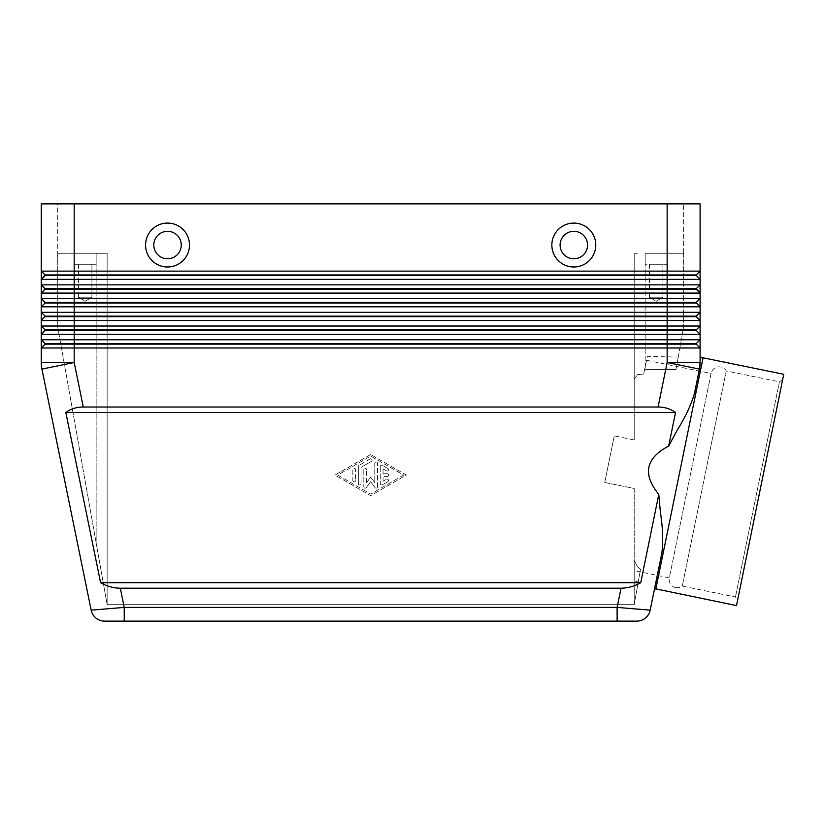 <?xml version="1.0" encoding="UTF-8"?>
<svg xmlns="http://www.w3.org/2000/svg" width="825" height="825" viewBox="0 0 825 825"><rect width="100%" height="100%" fill="white"/><g stroke="black" fill="none" stroke-linecap="round" stroke-linejoin="round"><path stroke-width="0.62" stroke-dasharray="4.12 3.09" d="M675.727 587.575A8.24 8.24 0 0 1 669.312 577.861L711.067 373.447A8.24 8.24 0 0 1 726.258 370.941L682.296 586.111L735.457 596.98L737.591 600.218L760.124 489.937L782.647 379.665L779.408 381.81L726.258 370.941L682.296 586.111A8.24 8.24 0 0 1 675.727 587.575M646.522 360.257L643.717 374.014L644.655 369.414L643.717 374.014L637.426 374.643L643.717 374.014L646.522 360.257L711.067 373.447L669.312 577.861L634.208 570.683L634.208 488.483L604.746 482.46L614.264 435.878L604.746 482.46L614.264 435.878L604.746 482.46L634.208 488.483L634.208 570.683M91.163 610.16L124.224 607.406L124.224 621.132L617.121 621.132L617.121 607.406L650.183 610.16M41.415 365.815A32.938 32.938 0 0 0 41.92 369.095A32.938 32.938 0 0 1 41.25 362.505L41.25 334.259L45.097 330.423L41.25 334.259L41.25 320.533L45.097 316.697L41.25 320.533L41.25 306.807L45.097 302.971L41.25 306.807L41.25 203.868L700.095 203.868L700.095 271.126L696.248 274.962L45.097 274.962L45.097 275.519L696.248 275.519L700.095 279.355L700.095 284.852L696.248 288.688L700.095 284.852L696.248 288.688L45.097 288.688L45.097 289.245L696.248 289.245L700.095 293.081L700.095 298.578L696.248 302.414L700.095 298.578L696.248 302.414L45.097 302.414L45.097 302.971L696.248 302.971L700.095 306.807L700.095 312.304L696.248 316.14L700.095 312.304L696.248 316.14L45.097 316.14L45.097 316.697L696.248 316.697L700.095 320.533L700.095 326.03L696.248 329.866L700.095 326.03L696.248 329.866L45.097 329.866L45.097 330.423L696.248 330.423L700.095 334.259L700.095 339.756L696.248 343.592L700.095 339.756L696.248 343.592L45.097 343.592L45.097 344.149L696.248 344.149L700.095 347.985L700.095 362.505L700.095 357.72L699.425 369.095L694.464 393.37C691.195 404.735 685.389 417.099 677.036 430.475L668.652 446.119L675.52 412.5C670.612 408.891 664.795 407.055 658.061 407.014L83.284 407.014C76.55 407.055 70.733 408.891 65.825 412.5L100.598 582.697C106.982 586.317 113.551 588.143 120.306 588.194L621.039 588.194C627.794 588.143 634.363 586.317 640.747 582.697L658.793 494.381L660.371 512.047C662.805 527.629 663.3 541.283 661.856 553.018L654.576 588.627L661.856 553.018M41.25 271.126L45.097 274.962L41.25 271.126L700.095 271.126L696.248 274.962L700.095 271.126L700.095 279.355L41.25 279.355L45.097 275.519L41.25 279.355M41.25 339.756L45.097 343.592L41.25 339.756L700.095 339.756L700.095 347.985L41.25 347.985L45.097 344.149L41.25 347.985M41.25 284.852L700.095 284.852L700.095 293.081L41.25 293.081L45.097 289.245L41.25 293.081L45.097 289.245L41.25 284.852L45.097 289.245M45.097 302.414L41.25 298.578L700.095 298.578L700.095 306.807L41.25 306.807L45.097 302.971L41.25 298.578L45.097 302.971M41.25 312.304L700.095 312.304L700.095 320.533L41.25 320.533L45.097 316.697L41.25 312.304L45.097 316.697M41.25 326.03L700.095 326.03L700.095 334.259L41.25 334.259L45.097 330.423L41.25 326.03L45.097 330.423M634.208 580.583L634.208 604.663L107.137 604.663L96.154 542.922L107.137 604.663L107.137 253.275L107.137 604.663L107.137 253.275L74.188 253.275L96.154 253.275L96.154 264.258L74.188 264.258L74.188 253.275L96.154 253.275L96.154 264.258L74.188 264.258L74.188 253.275L107.137 253.275L96.154 253.275L107.137 253.275L107.137 604.663L634.208 604.663L634.208 560.227L637.426 566.672L640.509 569.219L637.426 586.585L640.509 569.219L637.426 566.672L634.208 560.227L634.208 580.583L638.21 582.161L640.509 569.219L638.21 582.161M649.419 297.206L649.419 264.258L662.918 264.258L662.918 297.206L649.419 297.206L662.918 297.206L656.174 301.259L649.419 297.206L649.419 264.258L662.918 264.258L649.419 264.258L662.918 264.258L662.918 297.206L649.419 297.206L662.918 297.206L656.174 301.259L649.419 297.206M645.191 264.258L645.191 253.275L667.147 253.275L667.147 264.258L645.191 264.258L645.191 253.275L667.147 253.275L667.147 264.258L645.191 264.258M78.427 297.206L78.427 264.258L91.926 264.258L91.926 297.206L78.427 297.206L91.926 297.206L85.171 301.259L78.427 297.206L78.427 264.258L91.926 264.258L78.427 264.258L91.926 264.258L91.926 297.206L78.427 297.206L91.926 297.206L85.171 301.259L78.427 297.206M167.527 258.772A13.726 13.726 0 0 0 181.252 245.046A13.726 13.726 0 0 0 167.527 231.32A13.726 13.726 0 0 0 153.801 245.046A13.726 13.726 0 0 0 167.527 258.772A13.726 13.726 0 0 0 181.252 245.046A13.726 13.726 0 0 0 167.527 231.32A13.726 13.726 0 0 0 153.801 245.046A13.726 13.726 0 0 0 167.527 258.772M167.527 267.001A21.966 21.966 0 0 0 189.492 245.046A21.966 21.966 0 0 0 167.527 223.08A21.966 21.966 0 0 0 145.571 245.046A21.966 21.966 0 0 0 167.527 267.001M573.818 231.32A13.726 13.726 0 0 1 587.544 245.046A13.726 13.726 0 0 1 573.818 258.772A13.726 13.726 0 0 1 560.092 245.046A13.726 13.726 0 0 1 573.818 231.32A13.726 13.726 0 0 1 587.544 245.046A13.726 13.726 0 0 1 573.818 258.772A13.726 13.726 0 0 1 560.092 245.046A13.726 13.726 0 0 1 573.818 231.32A13.726 13.726 0 0 1 587.544 245.046A13.726 13.726 0 0 1 573.818 258.772A13.726 13.726 0 0 1 560.092 245.046A13.726 13.726 0 0 1 573.818 231.32M573.818 267.001A21.966 21.966 0 0 0 595.774 245.046A21.966 21.966 0 0 0 573.818 223.08A21.966 21.966 0 0 0 551.853 245.046A21.966 21.966 0 0 0 573.818 267.001M678.232 357.132L676.026 369.538L644.655 369.414L676.026 369.538L678.232 357.132L647.326 356.297L644.655 369.414L647.326 356.297M645.191 253.275L683.626 253.275L645.191 253.275L645.191 369.404L645.191 253.275L667.147 253.275L645.191 253.275M783.75 374.282L736.498 605.591M703.065 357.802L655.803 589.112M735.457 596.98L779.408 381.81L735.457 596.98M668.652 446.119C645.604 458.164 642.314 474.251 658.793 494.381M634.208 439.952L614.264 435.878L634.208 439.952L634.208 379.459L637.426 374.643L634.208 379.459L634.208 253.275L634.208 439.952L634.208 253.275L637.426 253.275L634.208 253.275L634.208 439.952M700.095 362.505A32.938 32.938 0 0 1 699.93 365.815A32.938 32.938 0 0 0 700.095 362.505L667.147 362.505L667.147 203.868L683.626 203.868L57.719 203.868L57.719 253.275L96.154 253.275L57.719 253.275L57.719 326.855L57.719 203.868L74.188 203.868L74.188 362.505L83.284 407.014M782.647 379.665L737.591 600.218M683.626 253.275L683.626 326.855L676.026 369.538L683.626 326.855L683.626 253.275L667.147 253.275L683.626 253.275L683.626 203.868L683.626 253.275M100.598 582.697L640.747 582.697M65.825 412.5L675.52 412.5M370.673 454.513L334.981 475.087L370.673 495.67L406.364 475.087L370.673 454.513L406.364 475.087L370.673 495.67L334.981 475.087L370.673 454.513M634.208 604.663L637.426 586.585L634.208 604.663M658.061 407.014L667.147 362.505L699.425 369.095A32.938 32.938 0 0 0 699.93 365.815A32.938 32.938 0 0 1 699.425 369.095L694.464 393.37M74.188 264.258L96.154 264.258L74.188 264.258M96.154 542.922L57.719 326.855L96.154 542.922L96.154 253.275L96.154 542.922M696.248 343.592L700.095 347.985M696.248 329.866L700.095 334.259M696.248 316.14L700.095 320.533M696.248 302.414L700.095 306.807M696.248 288.688L700.095 293.081M700.095 279.355L696.248 275.519L700.095 279.355M696.248 274.962L696.248 275.519M45.097 343.592L45.097 344.149L45.097 343.592M667.147 203.868L667.147 253.275L667.147 203.868L74.188 203.868L74.188 253.275L74.188 203.868M45.097 274.962L45.097 275.519L45.097 274.962M387.142 476.458A1.372 1.372 0 0 0 388.513 475.087A1.372 1.372 0 0 0 387.142 473.715A1.372 1.372 0 0 1 388.513 475.087A1.372 1.372 0 0 1 387.142 476.458L383.027 476.458L387.142 476.458M387.142 473.715L383.027 473.715L387.142 473.715M383.027 473.715L383.027 468.92L383.027 473.715M383.027 468.92L386.461 470.9L383.027 468.92M386.461 470.9A1.372 1.372 0 0 0 388.327 470.394A1.372 1.372 0 0 0 387.832 468.517A1.372 1.372 0 0 1 388.327 470.394A1.372 1.372 0 0 1 386.461 470.9M387.832 468.517L382.336 465.352L387.832 468.517M382.336 465.352A1.372 1.372 0 0 0 380.284 466.548A1.372 1.372 0 0 1 382.336 465.352M380.284 466.548L380.284 483.636L380.284 466.548M383.027 481.264L383.027 476.458L383.027 481.264L386.461 479.284L383.027 481.264M387.832 481.656A1.372 1.372 0 0 0 388.327 479.779A1.372 1.372 0 0 0 386.461 479.284A1.372 1.372 0 0 1 388.327 479.779A1.372 1.372 0 0 1 387.832 481.656L382.336 484.822L387.832 481.656M380.284 483.636A1.372 1.372 0 0 0 382.336 484.822A1.372 1.372 0 0 1 380.284 483.636M352.832 480.521A1.372 1.372 0 0 0 354.203 481.903A1.372 1.372 0 0 0 355.575 480.521A1.372 1.372 0 0 1 354.203 481.903A1.372 1.372 0 0 1 352.832 480.521L352.832 469.652A1.372 1.372 0 0 1 354.203 468.28A1.372 1.372 0 0 1 355.575 469.652L355.575 480.521L355.575 469.652A1.372 1.372 0 0 0 354.203 468.28A1.372 1.372 0 0 0 352.832 469.652L352.832 480.521M403.611 475.087L370.673 494.082L337.734 475.087L370.673 456.091L403.611 475.087L370.673 494.082L337.734 475.087L370.673 456.091L403.611 475.087M361.061 467.342L371.353 461.402L361.061 467.342L361.061 483.636L361.061 467.342M371.353 461.402A1.372 1.372 0 0 0 371.858 459.525A1.372 1.372 0 0 0 369.982 459.02A1.372 1.372 0 0 1 371.858 459.525A1.372 1.372 0 0 1 371.353 461.402M369.982 459.02L359.009 465.352L369.982 459.02M359.009 465.352A1.372 1.372 0 0 0 358.318 466.548A1.372 1.372 0 0 1 359.009 465.352M358.318 483.636A1.372 1.372 0 0 0 359.69 485.007A1.372 1.372 0 0 0 361.061 483.636A1.372 1.372 0 0 1 359.69 485.007A1.372 1.372 0 0 1 358.318 483.636L358.318 466.548L358.318 483.636M375.066 487.627A1.372 1.372 0 0 0 377.53 486.802A1.372 1.372 0 0 1 375.066 487.627L370.673 481.738L375.066 487.627M377.53 486.802L377.53 463.382L377.53 486.802M377.53 463.382A1.372 1.372 0 0 0 376.159 462.01A1.372 1.372 0 0 0 374.787 463.382A1.372 1.372 0 0 1 376.159 462.01A1.372 1.372 0 0 1 377.53 463.382M374.787 463.382L374.787 482.666L374.787 463.382M374.787 482.666L370.673 477.149L374.787 482.666M370.673 477.149L366.558 482.666L370.673 477.149M366.558 482.666L366.558 469.652L366.558 482.666M366.279 487.627L370.673 481.738L366.279 487.627A1.372 1.372 0 0 1 363.804 486.802A1.372 1.372 0 0 0 366.279 487.627M363.804 469.652L363.804 486.802L363.804 469.652A1.372 1.372 0 0 1 365.186 468.28A1.372 1.372 0 0 1 366.558 469.652A1.372 1.372 0 0 0 365.186 468.28A1.372 1.372 0 0 0 363.804 469.652M120.306 588.194L124.224 607.406L617.121 607.406L621.039 588.194M41.92 369.095L74.188 362.505L41.25 362.505"/><path stroke-width="1.24" d="M655.803 589.112L703.065 357.802L783.75 374.282L736.498 605.591L654.576 588.627L650.183 610.16L617.121 607.406L617.121 621.132L636.735 621.132A13.726 13.726 0 0 0 650.183 610.16L661.856 553.018C663.3 541.283 662.805 527.629 660.371 512.047L658.793 494.381L640.747 582.697C634.363 586.317 627.794 588.143 621.039 588.194L120.306 588.194C113.551 588.143 106.982 586.317 100.598 582.697L65.825 412.5C70.733 408.891 76.55 407.055 83.284 407.014L658.061 407.014C664.795 407.055 670.612 408.891 675.52 412.5L668.652 446.119L677.036 430.475C685.389 417.099 691.195 404.735 694.464 393.37L699.425 369.095L700.095 362.505L700.095 347.985L696.248 344.149L700.095 347.985L700.095 339.756L41.25 339.756L45.097 343.592L41.25 339.756L41.25 347.985L700.095 347.985M95.937 618.038A13.726 13.726 0 0 0 104.61 621.132A13.726 13.726 0 0 1 95.937 618.038A13.726 13.726 0 0 0 104.61 621.132L124.224 621.132L124.224 607.406L91.163 610.16L41.92 369.095L91.163 610.16A13.726 13.726 0 0 0 95.937 618.038A13.726 13.726 0 0 1 91.163 610.16A13.726 13.726 0 0 0 104.61 621.132L636.735 621.132A13.726 13.726 0 0 0 650.183 610.16A13.726 13.726 0 0 1 636.735 621.132M74.188 203.868L700.095 203.868L700.095 271.126L74.188 271.126L74.188 203.868L41.25 203.868L41.25 279.355L45.097 275.519L696.248 275.519L700.095 279.355L700.095 271.126L696.248 274.962L45.097 274.962L41.25 279.355L700.095 279.355L700.095 284.852L41.25 284.852L45.097 289.245L696.248 289.245L700.095 293.081L696.248 288.688L45.097 288.688L41.25 284.852L41.25 293.081L700.095 293.081L700.095 284.852L696.248 288.688M45.097 302.414L45.097 302.971L74.188 302.971L74.188 298.578L41.25 298.578L45.097 302.414L696.248 302.414L700.095 298.578L74.188 298.578L74.188 271.126L41.25 271.126L45.097 274.962L41.25 271.126M700.095 320.533L700.095 312.304L696.248 316.14L45.097 316.14L41.25 312.304L45.097 316.14L41.25 320.533L700.095 320.533L696.248 316.697L700.095 320.533L700.095 326.03L696.248 329.866L45.097 329.866L45.097 330.423L667.147 330.423L667.147 334.259L700.095 334.259L696.248 330.423L700.095 334.259L700.095 326.03L41.25 326.03L45.097 329.866L41.25 326.03L41.25 334.259L667.147 334.259L667.147 343.592L45.097 343.592L45.097 344.149L696.248 344.149L696.248 343.592L667.147 343.592L667.147 362.505L658.061 407.014M45.097 302.971L41.25 306.807L700.095 306.807L696.248 302.971L700.095 306.807L700.095 293.081M700.095 306.807L700.095 312.304L41.25 312.304L41.25 326.03M45.097 289.245L41.25 293.081L41.25 312.304M45.097 316.697L74.188 316.697L74.188 302.971L696.248 302.971L696.248 302.414M83.284 407.014L74.188 362.505L74.188 316.697L696.248 316.697L696.248 316.14M45.097 330.423L41.25 334.259L41.25 339.756M667.147 203.868L667.147 330.423L696.248 330.423L696.248 329.866M41.25 347.985L45.097 344.149L41.25 347.985L41.25 362.505A32.938 32.938 0 0 0 41.92 369.095A32.938 32.938 0 0 1 41.25 362.505L74.188 362.505L41.92 369.095M696.248 343.592L700.095 339.756L700.095 334.259M167.527 231.32A13.726 13.726 0 0 0 153.801 245.046A13.726 13.726 0 0 0 167.527 258.772A13.726 13.726 0 0 0 181.252 245.046A13.726 13.726 0 0 0 167.527 231.32A13.726 13.726 0 0 0 153.801 245.046A13.726 13.726 0 0 0 167.527 258.772A13.726 13.726 0 0 0 181.252 245.046A13.726 13.726 0 0 0 167.527 231.32M167.527 267.001A21.966 21.966 0 0 1 145.571 245.046A21.966 21.966 0 0 1 167.527 223.08A21.966 21.966 0 0 1 189.492 245.046A21.966 21.966 0 0 1 167.527 267.001M573.818 267.001A21.966 21.966 0 0 1 551.853 245.046A21.966 21.966 0 0 1 573.818 223.08A21.966 21.966 0 0 1 595.774 245.046A21.966 21.966 0 0 1 573.818 267.001M573.818 258.772A13.726 13.726 0 0 1 560.092 245.046A13.726 13.726 0 0 1 573.818 231.32A13.726 13.726 0 0 1 587.544 245.046A13.726 13.726 0 0 1 573.818 258.772M703.065 357.802L700.095 357.72M658.793 494.381C642.314 474.251 645.604 458.164 668.652 446.119M654.576 588.627L661.856 553.018M694.464 393.37L699.425 369.095A32.938 32.938 0 0 0 700.095 362.505A32.938 32.938 0 0 1 699.425 369.095L667.147 362.505L700.095 362.505M41.25 279.355L41.25 284.852M696.248 274.962L696.248 275.519M65.825 412.5L675.52 412.5M100.598 582.697L640.747 582.697M621.039 588.194L617.121 607.406L124.224 607.406L120.306 588.194M650.183 610.16A13.726 13.726 0 0 1 645.408 618.038"/></g></svg>
